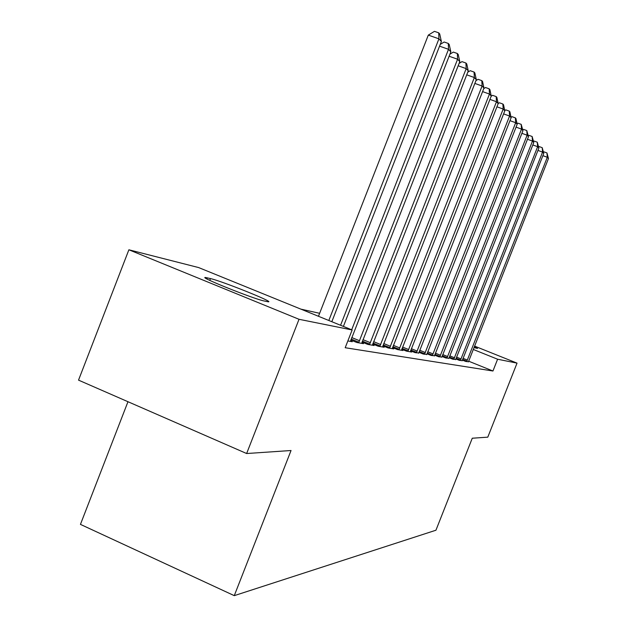 <?xml version="1.0" encoding="UTF-8"?>
<svg xmlns="http://www.w3.org/2000/svg" width="627" height="627" viewBox="0 0 627 627"><rect width="100%" height="100%" fill="white"/><g stroke="black" fill="none" stroke-linecap="round" stroke-linejoin="round"><path stroke-width="0.94" d="M319.629 313.312L300.897 309.142M127.971 401.719L80.444 524.384L234.271 595.65L435.945 530.223L472.272 438.218L487.79 437.16L517.04 363.127L497.603 359.224L473.236 349.443M234.271 595.65L291.046 450.515L246.638 453.525L78.532 380.134L128.88 249.789L198.641 267.572L352.139 329.974L299.024 319.292L128.88 249.789M455.86 358.934L459.317 360.337L462.209 360.611M442.027 356.457L445.789 357.978L448.916 358.283M426.987 353.761L431.078 355.423L434.487 355.752M410.56 350.806L415.043 352.625L418.758 352.985M392.557 347.57L397.479 349.568L402.918 350.517L401.554 349.96M372.736 343.996L378.159 346.214L384.155 347.256L382.65 346.637M350.806 340.038L356.818 342.499L363.456 343.651L361.787 342.969M352.139 329.974L345.195 347.726L492.955 371.004L468.628 361.183M347.852 340.939L352.28 341.707L350.524 340.986M362.053 342.076L367.767 344.403L374.068 345.501L372.485 344.85M382.893 345.83L388.05 347.93L393.764 348.925L392.33 348.346M401.774 349.231L406.461 351.136L411.657 352.037L410.348 351.512M418.961 352.319L423.241 354.051L426.791 354.396M434.668 355.141L438.587 356.724L441.855 357.045M449.089 357.719L452.694 359.177L455.696 359.475M462.365 360.102L465.689 361.442L468.463 361.708M474.271 346.794L477.531 348.487L473.981 347.538M474.545 346.104L517.04 363.127M246.638 453.525L299.024 319.292M492.955 371.004L497.603 359.224M264.038 300.952C253.629 298.93 197.842 276.57 205.507 277.495L210.476 278.584C222.005 281.139 274.853 302.339 268.332 301.814L264.038 300.952M328.822 320.491L438.931 38.827L441.377 41.507L331.824 321.714M318.469 316.282L428.304 35.112L438.931 38.827L438.712 32.831L439.692 33.921L441.377 41.507M428.304 35.112L434.464 31.35L438.712 32.831M340.571 325.272L448.517 49.306L450.837 51.837L343.4 326.424M440.24 44.407L444.151 42.001L448.281 43.451L448.517 49.306L439.558 46.163M448.281 43.451L449.206 44.478L450.837 51.837M351.676 329.786L457.592 59.228L459.787 61.618L350.415 341.386M449.92 54.181L453.305 52.088L457.334 53.499L457.592 59.228L449.112 56.242M457.334 53.499L458.219 54.471L459.787 61.618M358.628 342.812L466.19 68.617L468.267 70.89L361.685 343.345M459.066 63.46L461.989 61.634L465.916 63.021L466.19 68.617L458.157 65.78M465.916 63.021L466.754 63.946L468.267 70.89M369.483 344.701L474.341 77.536L476.316 79.692L372.383 345.203M467.726 72.27L470.226 70.702L474.067 72.058L474.341 77.536L466.723 74.832M474.067 72.058L474.858 72.936L476.316 79.692M379.797 346.496L482.092 86.001L483.973 88.054L382.556 346.974M475.94 80.648L478.056 79.316L481.802 80.64L482.092 86.001L474.851 83.43M481.802 80.64L482.555 81.479L483.973 88.054M389.61 348.204L489.468 94.058L491.254 96.009L392.236 348.659M483.746 88.626L485.51 87.514L489.162 88.815L489.468 94.058L482.578 91.605M489.162 88.815L489.883 89.606L491.254 96.009M398.96 349.827L496.49 101.731L498.191 103.596L401.468 350.266M491.16 96.237L492.603 95.32L496.176 96.597L496.49 101.731L489.922 99.395M496.176 96.597L496.858 97.35L498.191 103.596M407.879 351.379L503.183 109.051L504.806 110.83L410.27 351.794M498.175 103.533L499.374 102.765L502.87 104.019L503.183 109.051L496.929 106.809M502.87 104.019L503.52 104.74L504.806 110.83M416.391 352.86L509.571 116.034L511.123 117.735L418.679 353.26M504.751 110.571L505.832 109.874L509.249 111.104L509.571 116.034L503.599 113.895M509.249 111.104L509.876 111.794L511.123 117.735M424.534 354.279L515.684 122.712L517.165 124.334L426.713 354.663M511.036 117.296L512.008 116.669L515.355 117.876L515.684 122.712L509.978 120.666M515.355 117.876L515.95 118.534L517.165 124.334M432.316 355.634L521.523 129.099L522.949 130.651L434.409 355.995M517.04 123.738L517.918 123.174L521.194 124.35L521.523 129.099L516.068 127.132M521.194 124.35L522.949 130.651M439.778 356.935L527.119 135.213L528.483 136.702L441.776 357.28M522.793 129.907L523.576 129.397L526.782 130.557L527.119 135.213L521.891 133.332M526.782 130.557L528.483 136.702M446.926 358.174L532.48 141.075L533.789 142.501L448.846 358.511M528.295 135.816L528.992 135.369L532.143 136.498L532.48 141.075L527.472 139.265M532.143 136.498L533.789 142.501M453.783 359.373L537.629 146.694L538.875 148.066L455.625 359.694M533.577 141.49L534.196 141.091L537.284 142.204L537.629 146.694L532.825 144.955M537.284 142.204L538.875 148.066M460.367 360.517L542.567 152.095L543.766 153.411L462.146 360.823M538.648 146.945L539.196 146.585L542.222 147.682L542.567 152.095L537.95 150.417M542.222 147.682L543.766 153.411M466.7 361.614L547.308 157.275L548.468 158.545L468.4 361.912M543.515 152.181L543.993 151.867L546.963 152.949L547.308 157.275L542.88 155.668M546.963 152.949L548.468 158.545M207.31 277.816L206.879 278.913M210.476 278.584L209.779 280.379M358.926 342.24L351.159 339.066M359.592 340.759L351.747 337.561M369.765 344.137L362.398 341.135M370.416 342.703L362.97 339.669M380.072 345.947L373.065 343.094M380.699 344.544L373.629 341.66M389.876 347.671L383.207 344.952M390.488 346.3L383.755 343.557M399.219 349.31L392.863 346.723M399.814 347.969L393.395 345.359M408.13 350.869L402.064 348.408M408.71 349.56L402.589 347.076M416.642 352.366L410.85 350.015M417.206 351.089L411.359 348.714M424.769 353.793L419.236 351.543M425.325 352.539L419.737 350.274M432.552 355.156L427.253 353.009M433.092 353.934L427.739 351.763M440.005 356.465L434.926 354.412M440.53 355.266L435.404 353.189M447.145 357.719L442.286 355.752M447.662 356.544L442.748 354.561M454.003 358.918L449.332 357.037M454.504 357.774L449.794 355.862M460.586 360.078L456.095 358.268M461.08 358.95L456.55 357.124M466.903 361.183L462.601 359.443M467.389 360.078L463.039 358.323M205.507 277.495L205.335 277.941"/></g></svg>
